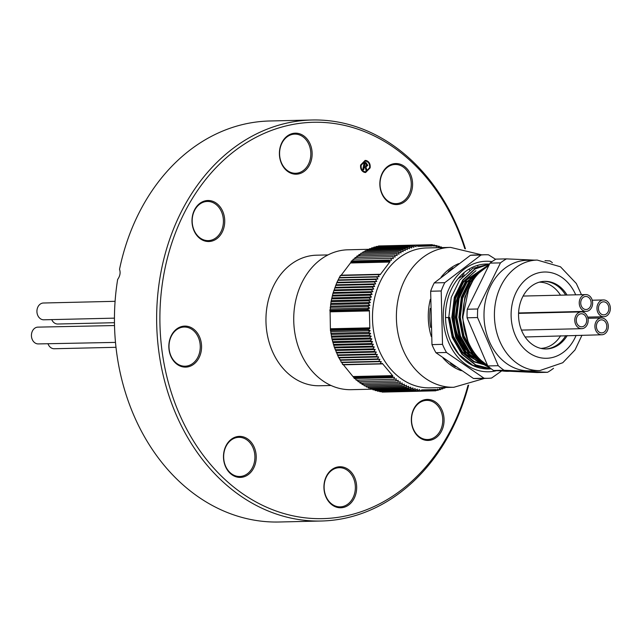 <?xml version="1.0" encoding="UTF-8"?>
<svg xmlns="http://www.w3.org/2000/svg" width="642" height="642" viewBox="0 0 642 642"><rect width="100%" height="100%" fill="white"/><g stroke="black" fill="none" stroke-linecap="round" stroke-linejoin="round"><path stroke-width="0.96" d="M351.262 389.678A69.962 55.798 -91.3 0 1 351.166 389.678A69.962 55.798 -91.3 0 1 293.747 321.04A69.962 55.798 -91.3 0 1 347.892 249.794L369.054 249.297M381.637 391.668L382.142 392.101L419.724 391.227L419.603 389.574L417.428 390.826L417.364 389.132L415.149 390.32L415.141 388.579L412.886 389.702L412.926 387.912L410.647 388.972L410.744 387.15L408.424 388.137L408.577 386.267L406.234 387.19L406.442 385.288L404.075 386.131L404.34 384.205L401.948 384.975L402.277 383.017L399.854 383.707L400.247 381.733L397.807 382.343L398.257 380.345L395.801 380.883L396.315 378.86L393.835 379.326L394.413 377.287L391.925 377.665L392.238 376.669L353.798 377.568L354.344 378.547L391.925 377.665M379.245 391.163L379.855 391.708L417.428 390.826M376.886 390.545L377.576 391.203L415.149 390.32M374.551 389.814L375.313 390.585L412.886 389.702M372.248 388.98L373.066 389.855L410.647 388.972M369.985 388.033L370.851 389.012L408.424 388.137M367.746 386.982L368.652 388.065L406.234 387.19M365.555 385.826L366.494 387.014L404.075 386.131M362.931 383.94L364.367 385.85L401.948 384.975M360.9 382.648L362.273 384.59L399.854 383.707M358.91 381.268L360.226 383.226L397.807 382.343M356.968 379.783L358.22 381.765L395.801 380.883M355.066 378.202L356.254 380.2L393.835 379.326M342.924 364.215L353.798 377.568M342.595 364.544L381.396 363.749L342.595 364.544L341.913 362.537L381.26 361.615L378.756 361.358L379.912 359.319L377.416 358.982L378.628 356.96L376.148 356.543L377.424 354.536L374.952 354.047L376.292 352.065L373.845 351.487L375.241 349.529L372.809 348.887L374.27 346.953L371.862 346.231L373.379 344.329L370.996 343.534L372.569 341.664L370.209 340.798L371.846 338.968L369.519 338.021L371.204 336.239L368.909 335.22L370.651 333.479L368.388 332.395L370.185 330.686L367.954 329.539L368.853 328.736L330.413 329.635L331.938 338.904L334.281 347.105L338.567 357.417L340.565 360.242L341.175 362.232L341.913 362.537M330.076 310.977L330.413 329.635M329.876 310.206L329.956 310.985L368.396 310.086L367.457 309.324L329.876 310.206L330.285 308.987L369.632 308.072L367.746 306.459L369.961 305.263L368.123 303.602L370.378 302.478L368.596 300.777L370.875 299.718L369.15 297.968L371.469 296.981L369.8 295.2L372.143 294.285L370.53 292.463L372.906 291.62L371.349 289.759L373.748 288.996L372.248 287.11L374.671 286.412L373.235 284.502L375.674 283.884L374.302 281.942L376.766 281.405L375.45 279.447L377.921 278.981L376.669 276.999L379.157 276.622L377.969 274.624L379.189 274.479L340.396 275.506L336.721 282.825L332.949 293.338L331.015 301.652L330.285 308.987M350.941 261.92L389.381 261.021L389.02 260.042L351.439 260.917L350.933 262.353L340.742 275.811M389.02 260.042L391.524 260.299L390.85 258.293L353.269 259.167L352.177 261.222M390.85 258.293L393.337 258.63L392.727 256.631L355.146 257.514L353.999 259.545M392.727 256.631L395.207 257.049L394.661 255.067L357.08 255.949L355.869 257.972M394.661 255.067L397.125 255.564L396.644 253.606L359.063 254.481L357.787 256.487M396.644 253.606L399.091 254.176L398.666 252.234L361.085 253.117L359.745 255.091M398.666 252.234L401.098 252.884L400.736 250.966L363.155 251.849L362.265 253.084M400.736 250.966L403.144 251.696L402.839 249.802L365.266 250.685L364.399 251.816M402.839 249.802L405.23 250.605L404.982 248.751L367.409 249.626L366.582 250.653M404.982 248.751L407.341 249.618L407.156 247.796L369.583 248.679L368.797 249.594M407.156 247.796L409.492 248.743L409.363 246.953L371.782 247.836L371.06 248.639M409.363 246.953L411.666 247.964L411.594 246.223L374.013 247.098L373.355 247.796M411.594 246.223L413.865 247.306L413.841 245.597L376.268 246.48L375.682 247.058M413.841 245.597L416.08 246.745L416.112 245.083L378.539 245.966L378.034 246.432M417.131 245.645L432.058 245.3L432.235 244.674L394.597 245.589M445.331 387.479L444.802 388.105L444.232 387.118L442.595 388.948L442.065 387.888L440.372 389.678L439.866 388.554L438.117 390.304L437.651 389.108L435.846 390.809L435.99 389.574L421.858 389.903L419.724 391.227M367.954 329.539L330.373 330.421M377.969 274.624L340.396 275.506M435.637 390.2L420.783 390.553M435.846 390.809L419.78 391.187M416.112 245.083L418.311 246.303L431.865 245.958L432.443 245.91L432.058 245.3M432.235 244.674L434.12 246.287L434.53 245.067L436.359 246.729L436.809 245.581L438.59 247.282L439.072 246.199L440.797 247.94L441.319 246.929L441.945 247.595M379.189 274.479L379.92 274.896L380.473 274.319L389.758 262.056L390.111 261.438L389.381 261.021M367.457 309.324L369.632 308.072M368.853 328.736L369.72 328.712L369.808 327.885L369.391 310.888L369.254 310.062L368.396 310.086M380.176 363.669L381.26 361.615M392.238 376.669L392.944 376.22L392.567 375.618L382.68 363.845L382.102 363.3L381.396 363.749M430.012 387.84A69.962 55.798 -91.3 0 1 429.923 387.84A69.962 55.798 -91.3 0 1 372.504 319.202A69.962 55.798 -91.3 0 1 426.649 247.948L450.556 247.395A69.962 55.798 -91.3 0 0 396.411 318.641A69.962 55.798 -91.3 0 0 453.83 387.278L429.923 387.84M473.483 378.483A61.801 49.29 88.7 0 0 477.199 378.571L487.743 378.323A61.801 49.29 -91.3 0 1 484.036 378.234L473.483 378.483L435.958 352.731A61.801 49.29 88.7 0 1 431.97 344.61L430.654 291.227A61.801 49.29 88.7 0 1 434.233 282.913L470.442 255.283A61.801 49.29 88.7 0 1 474.31 255.002L484.854 254.754A61.801 49.29 -91.3 0 1 488.562 254.842L495.648 259.32M501.643 370.932L491.603 378.042A61.801 49.29 -91.3 0 1 487.824 378.323A61.801 49.29 -91.3 0 1 487.743 378.323M431.97 344.61L442.515 344.361A61.801 49.29 -91.3 0 0 446.503 352.49L435.958 352.731M434.233 282.913L444.786 282.665A61.801 49.29 -91.3 0 0 441.198 290.987L430.654 291.227M484.854 254.754A61.801 49.29 -91.3 0 0 480.986 255.035L470.442 255.283M492.013 261.623A55.268 44.081 88.7 0 0 443.293 313.858A55.268 44.081 88.7 0 0 488.722 371.766A55.268 44.081 88.7 0 0 496.619 370.667M480.986 255.035L444.786 282.665M441.198 290.987L442.515 344.361M446.503 352.49L484.036 378.234M477.142 265.499A61.801 49.29 -91.3 0 1 477.817 266.053M460.33 355.997A42.669 34.034 -91.3 0 1 459.921 355.772M458.115 278.58A42.669 34.034 -91.3 0 1 462.986 276.124M478.194 359.295A45.943 36.642 -91.3 0 1 472.624 355.925M466.124 349.818A45.943 36.642 -91.3 0 1 465.169 283.515M470.137 278.395A45.943 36.642 -91.3 0 1 479.173 272.802M488.883 368.965A52.475 41.85 -91.3 0 1 488.578 368.973A52.475 41.85 -91.3 0 1 450.628 341.191A52.475 41.85 -91.3 0 1 445.516 317.581A52.475 41.85 -91.3 0 1 486.13 264.055A52.475 41.85 -91.3 0 1 489.092 264.119M487.639 365.651L474.117 361.526L462.561 352.033L453.429 336.264L449.745 317.477L445.516 317.581L448.333 317.517L452.233 337.499L461.935 354.288L475.529 365.073L491.355 368.893M467.906 341.103L462.392 317.188L464.864 297.037L473.29 279.792L474.799 277.866M487.575 365.531L472.488 354.039L462.778 337.259L458.878 317.268L461.349 297.118L469.775 279.872L488.586 265.579M489.694 367.593L468.973 354.119L459.263 337.339L455.363 317.349L457.826 297.198L466.261 279.96L489.188 264.528M490.929 368.572L465.458 354.199L455.748 337.419L451.848 317.429L454.311 297.286L462.746 280.04L474.855 268.886L489.461 264.047L475.08 268.998L463.179 280.032L454.753 297.27L452.281 317.421L456.181 337.411L465.891 354.191L490.825 368.492M463.452 324.178L462.834 317.172L468.925 287.68M487.037 365.065L472.929 354.031L463.219 337.243L459.319 317.26L461.783 297.11L470.217 279.864L487.936 265.973M489.461 367.401L469.406 354.111L459.704 337.331L455.804 317.341L458.268 297.19L466.702 279.944L489.132 264.624M491.331 368.877L475.754 364.953L462.376 354.272L452.666 337.491L448.766 317.501L451.238 297.358L459.664 280.113L472.737 268.396L489.493 263.99M490.953 368.869L489.188 368.957L472.897 365.354L458.861 354.36L450.628 341.191M353.252 376.597L392.551 375.674M392.511 375.626L353.204 376.541M330.847 331.609L370.185 330.686M368.388 332.395L330.807 333.27M331.312 334.394L370.651 333.479M368.909 335.22L331.328 336.103M330.461 328.848L369.76 327.934M330.461 328.808L369.808 327.885M369.76 327.861L330.453 328.776M369.519 338.021L331.938 338.904M332.508 339.891L371.846 338.968M370.209 340.798L332.628 341.672M331.866 337.154L371.204 336.239M333.23 342.587L372.569 341.664M370.996 343.534L333.415 344.409M334.033 345.252L373.379 344.329M371.862 346.231L334.281 347.105M334.923 347.876L374.27 346.953M372.809 348.887L335.228 349.762M376.148 356.543L338.567 357.417M339.281 357.875L378.628 356.96M377.416 358.982L339.835 359.857M340.565 360.242L379.912 359.319M378.756 361.358L341.175 362.232M338.077 355.459L377.424 354.536M374.952 354.047L337.379 354.922M335.902 350.452L375.241 349.529M373.845 351.487L336.264 352.37M336.954 352.98L376.292 352.065M382.616 363.837L343.318 364.76M343.342 364.76L382.68 363.845M343.358 364.808L382.664 363.886M389.742 262L350.444 262.923M350.404 262.971L389.702 262.056M339.819 277.537L379.157 276.622M376.669 276.999L339.096 277.882M338.583 279.904L377.921 278.981M375.45 279.447L337.869 280.321M341.111 275.249L380.401 274.327M341.127 275.241L380.473 274.319M380.449 274.278L341.143 275.193M374.302 281.942L336.721 282.825M336.336 284.799L375.674 283.884M373.235 284.502L335.662 285.377M337.419 282.328L376.766 281.405M335.325 287.335L374.671 286.412M372.248 287.11L334.675 287.985M334.402 289.911L373.748 288.996M371.349 289.759L333.768 290.641M333.559 292.535L372.906 291.62M370.53 292.463L332.949 293.338M368.596 300.777L331.015 301.652M331.031 303.401L370.378 302.478M368.123 303.602L330.55 304.485M330.614 306.186L369.961 305.263M367.746 306.459L330.165 307.333M331.537 300.641L370.875 299.718M369.15 297.968L331.577 298.851M332.797 295.2L372.143 294.285M369.8 295.2L332.219 296.074M332.123 297.904L371.469 296.981M369.335 310.848L330.036 311.763M330.044 311.811L369.391 310.888M330.036 311.835L369.343 310.921M444.802 388.105L443.325 388.137M442.595 388.948L441.03 388.98M440.372 389.678L438.703 389.718M438.117 390.304L436.343 390.344M441.319 246.929L439.826 246.961M439.072 246.199L437.499 246.231M436.809 245.581L435.132 245.621M434.53 245.067L432.748 245.116M431.881 245.918L417.549 246.255L431.825 245.926M417.549 246.255L432.443 245.91M350.933 262.353L390.111 261.438M330.542 329.635L369.72 328.712M353.766 377.135L392.944 376.22M475.706 354.577L473.114 351.784L463.973 336.015L460.298 317.228L462.601 298.289L470.514 282.087L477.118 275.017M479.783 360.579L469.599 351.872L460.458 336.095L456.775 317.308L459.086 298.378L466.991 282.167L483.033 269.343M476.268 360.668L466.084 351.952L456.943 336.183L453.26 317.397L455.571 298.458L463.476 282.247L473.531 272.601M478.418 357.763L472.231 351.808L463.091 336.039L459.415 317.252L461.726 298.313L469.631 282.103L479.221 272.77M482.455 362.481L468.716 351.888L459.576 336.119L455.9 317.333L458.203 298.394L466.116 282.191L483.803 268.749M478.94 362.561L465.201 351.976L456.061 336.199L452.385 317.413L454.688 298.474L462.601 282.271L475.963 270.675M487.687 365.739L473.676 361.783L461.686 352.057L452.546 336.28L448.87 317.493M576.099 335.373A43.142 34.411 -91.3 0 1 536.953 356.816A43.142 34.411 -91.3 0 1 511.12 313.537A43.142 34.411 -91.3 0 1 537.434 273.115A43.142 34.411 -91.3 0 1 575.705 294.822M567.199 335.573A33.817 26.972 -91.3 0 1 546.318 348.959A33.817 26.972 -91.3 0 1 518.559 313.89A33.817 26.972 -91.3 0 1 544.737 281.348A33.817 26.972 -91.3 0 1 567.03 295.031M544.031 281.381A33.817 26.972 -91.3 0 1 565.626 295.063M565.795 335.614A33.817 26.972 -91.3 0 1 545.612 348.967M581.989 335.228L575.007 349.946L562.761 362.738L539.794 370.578L529.377 370.819A55.268 44.081 -91.3 0 1 484.012 313.497A55.268 44.081 -91.3 0 1 526.793 260.307L537.21 260.066L560.482 266.791L576.307 283.491L581.475 294.694M487.487 365.354A55.268 44.081 -91.3 0 1 462.922 313.986A55.268 44.081 -91.3 0 1 488.578 265.603M509.002 371.293L508.287 371.309A55.268 44.081 -91.3 0 1 502.509 370.972M553.532 368.299A62.033 49.474 -91.3 0 1 547.522 372.304L504.09 370.257A62.033 49.474 -91.3 0 1 498.264 365.699L477.552 317.549A62.033 49.474 -91.3 0 1 477.528 313.264A62.033 49.474 -91.3 0 1 477.736 308.987L500.463 262.883A62.033 49.474 -91.3 0 1 506.474 258.878L534.521 260.13M506.474 258.878L496.001 259.119A62.033 49.474 88.7 0 0 489.99 263.124L467.264 309.235A62.033 49.474 88.7 0 0 467.087 317.798L487.792 365.948A62.033 49.474 88.7 0 0 493.618 370.506L504.09 370.257M493.618 370.506L537.049 372.545L547.522 372.304M545.01 260.66L549.905 260.917A62.033 49.474 -91.3 0 1 552.385 262.69M489.99 263.124L500.463 262.883M477.736 308.987L467.264 309.235M467.087 317.798L477.552 317.549M498.264 365.699L487.792 365.948M560.482 295.184A33.119 26.41 88.7 0 0 539.28 282.183M540.829 348.389A33.119 26.41 88.7 0 0 560.626 335.734M51.721 319.612A8.394 6.693 88.7 0 0 57.78 324.017L114.469 322.693M47.957 343.695A8.394 6.693 88.7 0 0 54.273 348.742L116.009 347.298M114.525 325.542L37.926 327.131A8.394 6.693 88.7 0 0 32.1 331.778A8.394 6.693 88.7 0 0 32.734 340.445A8.394 6.693 88.7 0 0 38.319 343.919L115.504 342.395M115.095 301.315L43.423 303.008A8.394 6.693 88.7 0 0 37.822 307.125A8.394 6.693 88.7 0 0 37.87 315.631A8.394 6.693 88.7 0 0 43.816 319.796L114.453 318.143M469.864 270.186A57.138 45.574 88.7 0 0 468.748 269.271M582.398 298.145A6.532 5.208 88.7 0 0 581.114 305.391A6.532 5.208 88.7 0 0 586.082 309.516A6.532 5.208 88.7 0 0 591.138 302.863A6.532 5.208 88.7 0 0 585.785 296.46A6.532 5.208 88.7 0 0 582.398 298.145A6.532 5.208 -91.3 0 1 585.785 296.46A6.532 5.208 -91.3 0 1 591.138 302.863A6.532 5.208 -91.3 0 1 586.082 309.516A6.532 5.208 -91.3 0 1 581.114 305.391A6.532 5.208 -91.3 0 1 582.398 298.145M581.387 296.756A8.394 6.693 -91.3 0 1 585.737 294.59A8.394 6.693 -91.3 0 1 592.63 302.831A8.394 6.693 -91.3 0 1 586.13 311.378A8.394 6.693 -91.3 0 1 579.734 306.073A8.394 6.693 -91.3 0 1 581.387 296.756M577.896 324.988A6.532 5.208 88.7 0 0 581.628 326.818A6.532 5.208 88.7 0 0 586.684 320.165A6.532 5.208 88.7 0 0 581.323 313.761A6.532 5.208 88.7 0 0 576.604 317.902A6.532 5.208 88.7 0 0 577.896 324.988A6.532 5.208 -91.3 0 1 576.604 317.902A6.532 5.208 -91.3 0 1 581.323 313.761A6.532 5.208 -91.3 0 1 586.684 320.165A6.532 5.208 -91.3 0 1 581.628 326.818A6.532 5.208 -91.3 0 1 577.896 324.988M576.877 326.329A8.394 6.693 -91.3 0 1 575.216 317.22A8.394 6.693 -91.3 0 1 581.275 311.9A8.394 6.693 -91.3 0 1 588.168 320.133A8.394 6.693 -91.3 0 1 581.668 328.68A8.394 6.693 -91.3 0 1 576.877 326.329M603.159 332.628A6.532 5.208 88.7 0 0 606.738 325.366A6.532 5.208 88.7 0 0 601.45 319.844A6.532 5.208 88.7 0 0 596.394 326.497A6.532 5.208 88.7 0 0 601.755 332.901A6.532 5.208 88.7 0 0 603.159 332.628A6.532 5.208 -91.3 0 1 601.755 332.901A6.532 5.208 -91.3 0 1 596.394 326.497A6.532 5.208 -91.3 0 1 601.45 319.844A6.532 5.208 -91.3 0 1 606.738 325.366A6.532 5.208 -91.3 0 1 603.159 332.628M603.608 334.41A8.394 6.693 -91.3 0 1 601.795 334.771A8.394 6.693 -91.3 0 1 594.909 326.529A8.394 6.693 -91.3 0 1 601.41 317.983A8.394 6.693 -91.3 0 1 608.207 325.069A8.394 6.693 -91.3 0 1 603.608 334.41M608.512 306.041A6.532 5.208 88.7 0 0 603.504 301.82A6.532 5.208 88.7 0 0 598.456 308.465A6.532 5.208 88.7 0 0 603.809 314.877A6.532 5.208 88.7 0 0 608.512 306.041A6.532 5.208 -91.3 0 1 603.809 314.877A6.532 5.208 -91.3 0 1 598.456 308.465A6.532 5.208 -91.3 0 1 603.504 301.82A6.532 5.208 -91.3 0 1 608.512 306.041M609.9 305.383A8.394 6.693 -91.3 0 1 603.857 316.739A8.394 6.693 -91.3 0 1 596.964 308.505A8.394 6.693 -91.3 0 1 603.464 299.95A8.394 6.693 -91.3 0 1 609.9 305.383M464.816 248.703A198.226 158.101 88.7 0 0 197.921 189.96A198.226 158.101 88.7 0 0 282.504 513.127A198.226 158.101 88.7 0 0 468.01 385.304M424.033 439.882A20.52 16.371 -91.3 0 1 411.755 415.109A20.52 16.371 -91.3 0 1 431.384 399.99A20.52 16.371 -91.3 0 1 443.662 424.755A20.52 16.371 -91.3 0 1 424.033 439.882M392.543 204.004A20.52 16.371 -91.3 0 1 380.265 179.23A20.52 16.371 -91.3 0 1 399.894 164.111A20.52 16.371 -91.3 0 1 412.172 188.876A20.52 16.371 -91.3 0 1 392.543 204.004M336.625 507.212A20.52 16.371 -91.3 0 1 324.346 482.439A20.52 16.371 -91.3 0 1 343.976 467.32A20.52 16.371 -91.3 0 1 356.254 492.093A20.52 16.371 -91.3 0 1 336.625 507.212M236.176 476.837A20.52 16.371 -91.3 0 1 223.898 452.072A20.52 16.371 -91.3 0 1 243.527 436.945A20.52 16.371 -91.3 0 1 255.805 461.718A20.52 16.371 -91.3 0 1 236.176 476.837M181.517 366.55A20.52 16.371 -91.3 0 1 169.247 341.785A20.52 16.371 -91.3 0 1 188.876 326.666A20.52 16.371 -91.3 0 1 201.155 351.431A20.52 16.371 -91.3 0 1 181.517 366.55M204.686 240.959A20.52 16.371 -91.3 0 1 192.407 216.185A20.52 16.371 -91.3 0 1 212.037 201.066A20.52 16.371 -91.3 0 1 224.315 225.84A20.52 16.371 -91.3 0 1 204.686 240.959M292.094 173.629A20.52 16.371 -91.3 0 1 279.816 148.856A20.52 16.371 -91.3 0 1 299.445 133.737A20.52 16.371 -91.3 0 1 311.723 158.502A20.52 16.371 -91.3 0 1 292.094 173.629M331.031 385.489L319.564 385.754A65.299 52.082 -91.3 0 1 267.281 305.127A65.299 52.082 -91.3 0 1 316.506 255.195L327.974 254.922M364.303 172.329C361.462 171.141 360.234 168.702 360.627 165.018L365.137 160.396L366.47 160.58C369.294 161.776 370.514 164.208 370.129 167.891L365.611 172.513L364.303 172.329M468.62 385.144A200.561 159.962 -91.3 0 1 321.313 521.015A200.561 159.962 -91.3 0 1 280.682 515.43A200.561 159.962 -91.3 0 1 157.418 298.626A200.561 159.962 -91.3 0 1 311.94 119.998A200.561 159.962 -91.3 0 1 465.434 248.839M311.94 119.998L269.752 120.985A200.561 159.962 88.7 0 0 119.524 269.303C120.696 272.617 120.07 275.996 117.655 279.439A200.561 159.962 88.7 0 0 238.487 516.417A200.561 159.962 88.7 0 0 279.126 522.002L321.313 521.015M411.915 415.342A19.589 15.625 88.7 0 0 427.604 439.529A19.589 15.625 88.7 0 0 442.37 424.555A19.589 15.625 88.7 0 0 426.689 400.367A19.589 15.625 88.7 0 0 411.915 415.342M324.515 482.672A19.589 15.625 88.7 0 0 340.196 506.867A19.589 15.625 88.7 0 0 354.962 491.884A19.589 15.625 88.7 0 0 339.281 467.697A19.589 15.625 88.7 0 0 324.515 482.672M224.058 452.305A19.589 15.625 88.7 0 0 239.747 476.492A19.589 15.625 88.7 0 0 254.513 461.51A19.589 15.625 88.7 0 0 238.832 437.322A19.589 15.625 88.7 0 0 224.058 452.305M169.408 342.017A19.589 15.625 88.7 0 0 185.097 366.205A19.589 15.625 88.7 0 0 199.863 351.222A19.589 15.625 88.7 0 0 184.182 327.035A19.589 15.625 88.7 0 0 169.408 342.017M192.576 216.418A19.589 15.625 88.7 0 0 208.257 240.614A19.589 15.625 88.7 0 0 223.023 225.631A19.589 15.625 88.7 0 0 207.342 201.444A19.589 15.625 88.7 0 0 192.576 216.418M279.976 149.088A19.589 15.625 88.7 0 0 295.665 173.276A19.589 15.625 88.7 0 0 310.431 158.301A19.589 15.625 88.7 0 0 294.75 134.114A19.589 15.625 88.7 0 0 279.976 149.088M380.433 179.463A19.589 15.625 88.7 0 0 396.114 203.65A19.589 15.625 88.7 0 0 410.88 188.676A19.589 15.625 88.7 0 0 395.199 164.48A19.589 15.625 88.7 0 0 380.433 179.463M365.137 160.396L366.47 160.58C369.294 161.776 370.514 164.208 370.129 167.891L365.611 172.513M366.341 161.27L365.162 161.102L361.181 165.187C360.836 168.437 361.919 170.587 364.423 171.639L365.603 171.799L369.575 167.722C369.912 164.472 368.837 162.322 366.341 161.27L365.162 161.102L361.173 165.187C360.836 168.437 361.919 170.587 364.423 171.639L365.603 171.799L369.575 167.722M364.199 162.081L365.948 162.611L367.794 165.355L365.908 166.96L367.055 170.828L365.972 170.499L365.651 168.541L364.271 166.776L363.709 169.817L362.826 169.544L364.199 162.081L365.948 162.611L367.802 165.355L365.908 166.96L367.047 170.828M364.825 166.944L364.263 166.776L363.709 169.817M365.643 163.541L364.905 163.317L364.447 165.805L365.852 166.158L365.338 166.077L366.775 165.187L364.905 163.317L364.447 165.805L365.338 166.077L366.783 165.187M453.926 387.278A69.962 55.798 -91.3 0 1 453.83 387.278L484.558 378.395M461.325 370.723A55.942 44.619 -91.3 0 1 443.052 358.043M431.28 336.504A55.942 44.619 -91.3 0 1 430.357 299.349M441.03 277.264A55.942 44.619 -91.3 0 1 458.709 263.629M455.403 366.767A55.268 44.081 -91.3 0 1 450.556 363.42M430.702 327.46A55.268 44.081 -91.3 0 1 430.228 308.425M448.244 271.518A55.268 44.081 -91.3 0 1 453.003 267.875M539.794 370.578A55.268 44.081 -91.3 0 1 494.428 313.248A55.268 44.081 -91.3 0 1 537.21 260.066M463.853 272.786A13.763 10.978 -91.3 0 1 463.765 275.306M462.288 276.413A12.824 10.232 88.7 0 0 462.553 273.917M372.44 389.18L351.166 389.678M481.669 254.834L450.556 247.395M488.498 263.998L486.13 264.055M489.196 368.957L488.578 368.973M523.11 296.058L585.737 294.59M518.592 312.959L586.13 311.378M518.576 313.36L581.275 311.9M521.456 330.092L581.668 328.68M587.96 318.296L601.41 317.983M525.108 336.978L601.795 334.771M587.647 317.116L603.857 316.739M592.229 300.215L603.464 299.95"/></g></svg>
